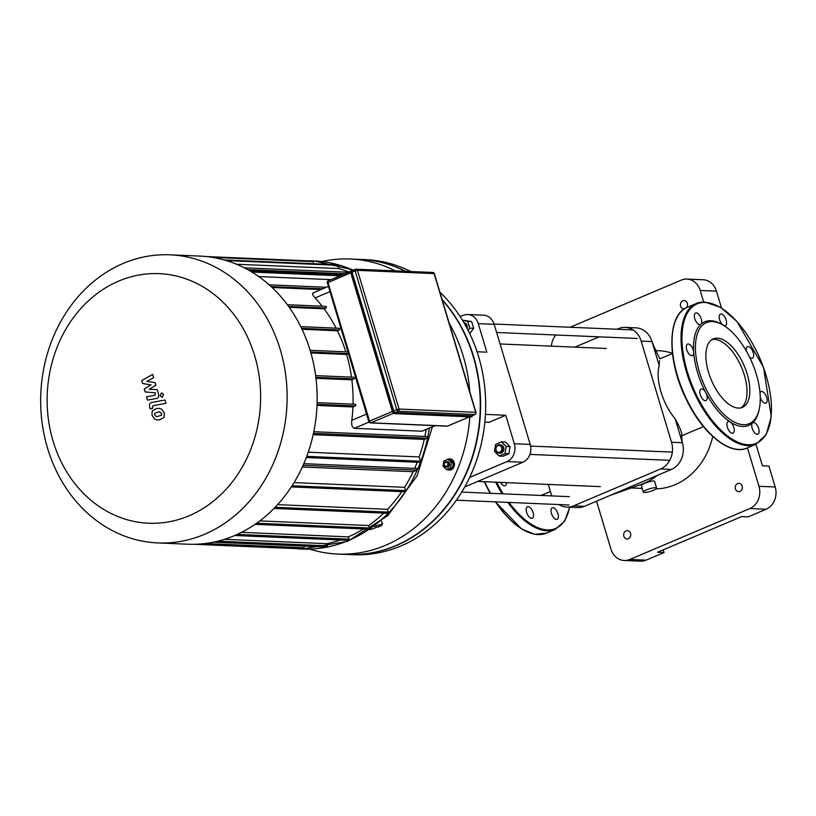 <?xml version="1.0" encoding="UTF-8"?>
<svg xmlns="http://www.w3.org/2000/svg" width="816" height="816" viewBox="0 0 816 816"><rect width="100%" height="100%" fill="white"/><g stroke="black" fill="none" stroke-linecap="round" stroke-linejoin="round"><path stroke-width="1.22" d="M749.608 357.184A6.253 3.009 67 0 0 752.423 358.163A6.253 3.009 67 0 0 752.75 351.227A6.253 3.009 67 0 0 747.538 346.647A6.253 3.009 67 0 0 746.477 351.257M760.257 397.361A6.253 3.009 67 0 0 765.908 403.124A6.253 3.009 67 0 0 766.234 396.188A6.253 3.009 67 0 0 761.022 391.609A6.253 3.009 67 0 0 760.002 392.843M723.302 325.237L722.058 324.503A56.284 27.091 67 0 0 710.869 320.739A56.284 27.091 67 0 0 700.893 324.289A6.253 3.009 67 0 0 700.587 317.159A6.253 3.009 67 0 0 695.589 313.048A6.253 3.009 67 0 0 695.252 319.984A6.253 3.009 67 0 0 700.465 324.564A6.253 3.009 67 0 0 700.893 324.289A56.284 27.091 67 0 0 693.671 352.237A6.253 3.009 67 0 0 691.336 346.168A6.253 3.009 67 0 0 687.551 344.097A6.253 3.009 67 0 0 687.225 351.033A6.253 3.009 67 0 0 692.437 355.613A6.253 3.009 67 0 0 693.671 352.237A56.284 27.091 67 0 0 705.809 392.7A6.253 3.009 67 0 0 701.046 389.059A6.253 3.009 67 0 0 700.72 395.995A6.253 3.009 67 0 0 705.932 400.574A6.253 3.009 67 0 0 705.809 392.7A56.284 27.091 67 0 0 730.208 421.984A6.253 3.009 67 0 0 728.147 421.597A6.253 3.009 67 0 0 727.821 428.533A6.253 3.009 67 0 0 733.033 433.112A6.253 3.009 67 0 0 733.972 427.992A6.253 3.009 67 0 0 730.208 421.984A56.284 27.091 67 0 0 752.566 422.933A6.253 3.009 67 0 0 752.882 430.073A6.253 3.009 67 0 0 757.88 434.173A6.253 3.009 67 0 0 758.207 427.237A6.253 3.009 67 0 0 752.995 422.657A6.253 3.009 67 0 0 752.566 422.933A56.284 27.091 67 0 0 758.798 411.111L759.125 409.703A54.896 26.428 67 0 0 723.302 325.237A54.896 26.428 67 0 0 712.378 321.575A54.896 26.428 67 0 0 707.717 392.251A54.896 26.428 67 0 0 759.125 409.703M723.772 325.523A6.253 3.009 67 0 0 725.312 325.625A6.253 3.009 67 0 0 725.638 318.689A6.253 3.009 67 0 0 720.426 314.109A6.253 3.009 67 0 0 719.437 319.005A6.253 3.009 67 0 0 722.966 325.043M740.928 407.867A37.21 17.911 67 0 0 742.509 369.74A37.21 17.911 67 0 0 714.561 339.374A37.21 17.911 67 0 0 711.97 339.599M717.366 338.181A37.21 17.911 67 0 0 713.327 338.885A37.21 17.911 67 0 0 711.368 380.134A37.21 17.911 67 0 0 742.387 407.398A37.21 17.911 67 0 0 745.865 370.036A37.21 17.911 67 0 0 717.366 338.181M551.83 508.072A6.253 3.009 -113 0 1 552.259 507.797A6.253 3.009 -113 0 1 555.747 509.5A6.253 3.009 -113 0 1 558.307 515.314A6.253 3.009 -113 0 1 557.134 519.313A6.253 3.009 -113 0 1 552.136 515.212A6.253 3.009 -113 0 1 551.83 508.072M529.462 507.124A6.253 3.009 -113 0 1 533.103 512.632A6.253 3.009 -113 0 1 532.297 518.252A6.253 3.009 -113 0 1 527.085 513.672A6.253 3.009 -113 0 1 527.411 506.746A6.253 3.009 -113 0 1 529.462 507.124M506.44 482.644A6.253 3.009 -113 0 1 506.287 484.214A6.253 3.009 -113 0 1 505.186 485.714A6.253 3.009 -113 0 1 500.596 482.389M355.225 269.453L352.481 270.616A1.734 0.836 67 0 0 352.288 270.647A1.734 0.836 67 0 0 352.073 272.207L393.679 410.907A1.734 0.836 67 0 0 395.077 412.58L471.719 415.844A1.734 0.836 67 0 0 471.903 415.803A1.734 0.836 67 0 0 472.056 415.691M142.565 383.489L151.011 384.846L144.228 389.018L145.095 391.904L155.479 392.843L155.04 395.25L146.564 396.841L147.553 400.136L156.233 398.504C158.263 398.188 159.028 396.688 158.528 393.995L157.202 389.63L149.195 389.303L155.876 385.203L155.101 382.622L146.809 381.327L153.663 377.798L152.643 374.401L141.698 380.613L142.565 383.489M161.568 415.15L161.639 413.498L159.304 411.672L154.765 413.171L154.683 414.793L155.683 416.242L157.029 416.639L161.568 415.15M161.65 409.193L158.977 408.337L156.499 408.571L152.225 410.938L151.96 415.293L154.683 419.128L157.355 419.985L159.854 419.75L164.108 417.384L164.363 412.998L161.65 409.193M165.016 400.013L151.909 402.441C149.879 402.747 149.104 404.246 149.603 406.939L150.164 408.816L152.725 408.347L152.347 407.072L153.092 405.705L166.005 403.308L165.016 400.013M160.16 395.831L162.476 397.106L163.598 394.373L161.282 393.108L160.16 395.831M161.792 397.229L162.476 397.106M161.966 392.975L161.282 393.108M360.509 259.437A147.665 126.174 92.4 0 1 360.692 259.447A147.665 126.174 92.4 0 1 405.736 271.31M442.068 299.401A147.665 126.174 92.4 0 1 470.23 463.825A147.665 126.174 92.4 0 1 348.146 554.503A147.665 126.174 92.4 0 1 347.963 554.492M360.692 259.447L365.741 259.661A147.665 126.174 92.4 0 1 410.785 271.524M439.906 292.179A147.665 126.174 92.4 0 1 477.115 458.776A147.665 126.174 92.4 0 1 353.195 554.717L348.146 554.503M435.346 425.677L421.913 431.195L354.246 428.318C352.124 427.533 351.319 424.871 351.818 420.311A140.709 120.238 -87.6 0 0 352.94 406.96L355.327 405.95A0.867 0.745 -87.6 0 0 354.838 404.318M322.136 306.204A140.709 120.238 -87.6 0 0 315.098 297.922C312.314 294.872 311.824 293.199 313.619 292.883M336.121 328.165A140.709 120.238 -87.6 0 0 324.125 308.815L325.951 308.04A0.867 0.745 -87.6 0 0 325.462 306.408M345.811 351.839A140.709 120.238 -87.6 0 0 337.426 330.766L339.293 329.97A0.867 0.745 -87.6 0 0 338.803 328.338M351.502 377.145A140.709 120.238 -87.6 0 0 346.606 354.46L348.412 353.695M353.032 404.175A140.709 120.238 -87.6 0 0 351.849 379.828L353.981 378.92A0.867 0.745 -87.6 0 0 353.491 377.288M289.262 307.336L324.125 308.815M302.022 329.256L337.426 330.766M317.006 405.43L352.94 406.96M426.146 429.573A140.709 120.238 92.4 0 1 424.871 436.438M310.896 352.94L346.606 354.46M315.976 378.308L351.849 379.828M189.077 515.773A124.899 106.723 92.4 0 1 48.991 376.808A124.899 106.723 92.4 0 1 223.564 302.767A124.899 106.723 92.4 0 1 189.077 515.773M204.52 534.317A144.187 123.206 -87.6 0 0 285.875 376.4A144.187 123.206 -87.6 0 0 170.014 254.816A144.187 123.206 -87.6 0 0 40.8 393.638A144.187 123.206 -87.6 0 0 157.763 542.926A144.187 123.206 -87.6 0 0 204.52 534.317M170.014 254.816L200.042 256.091A144.187 123.206 92.4 0 1 315.894 377.675A144.187 123.206 92.4 0 1 234.549 535.592A144.187 123.206 92.4 0 1 187.792 544.211L157.763 542.926M236.548 264.241L338.987 268.597A140.709 120.238 92.4 0 1 348.911 272.075M249.635 270.708L342.802 274.676M258.764 276.563L331.082 279.643M272.105 287.507L320.933 289.588M340.323 539.988A140.709 120.238 92.4 0 1 326.706 543.67L224.441 539.315M363.477 528.941A140.709 120.238 92.4 0 1 348.371 536.877L241.556 532.338M383.734 513.101A140.709 120.238 92.4 0 1 368.669 525.524L259.845 520.894M401.778 491.62A140.709 120.238 92.4 0 1 387.508 509.317L277.613 504.645M313.16 434.683L424.228 439.406A140.709 120.238 92.4 0 1 419.189 456.919L308.234 452.197M302.328 466.997L413.131 471.709A140.709 120.238 92.4 0 1 404.603 487.305L294.056 482.603M417.211 462.254A140.709 120.238 92.4 0 1 414.65 468.384M416.313 468.517A0.867 0.745 92.4 0 1 416.803 470.149L413.131 471.709M419.189 456.919L420.475 461.193A0.867 0.745 92.4 0 1 419.74 462.356L306.306 457.531M404.603 487.305L405.593 490.589A0.867 0.745 92.4 0 1 404.858 491.752L291.322 486.928M387.508 509.317L388.345 512.101A0.867 0.745 92.4 0 1 387.61 513.264L274.013 508.439M368.669 525.524L369.413 528.003A0.867 0.745 92.4 0 1 368.669 529.166L255.061 524.341M348.371 536.877L349.054 539.162A0.867 0.745 92.4 0 1 348.32 540.335L234.763 535.5M326.706 543.67L327.359 545.843A0.867 0.745 92.4 0 1 326.614 547.006L213.323 542.181M303.715 546.026L304.235 547.771A0.867 0.745 92.4 0 1 303.501 548.944L194.045 544.282M206.285 256.55L312.538 261.059A0.867 0.745 92.4 0 1 313.201 261.63L313.834 263.741M224.084 259.927L337.345 264.741A0.867 0.745 92.4 0 1 338.008 265.312L338.987 268.597M295.647 548.607A144.187 123.206 -87.6 0 0 301.889 549.056A144.187 123.206 -87.6 0 0 429.369 428.206M352.981 270.096A144.187 123.206 -87.6 0 0 314.14 260.947A144.187 123.206 -87.6 0 0 307.887 260.865M426.564 436.58A0.867 0.745 92.4 0 1 427.054 438.212L424.228 439.406M446.719 466.283A2.081 1.785 92.4 0 1 444.383 463.967A2.081 1.785 92.4 0 1 447.29 462.723A2.081 1.785 92.4 0 1 446.719 466.283M447.28 466.956A2.774 2.377 -87.6 0 0 446.607 461.56A2.774 2.377 -87.6 0 0 446.372 467.119A2.774 2.377 -87.6 0 0 447.28 466.956M446.974 461.611A2.774 2.377 92.4 0 1 447.994 466.987A2.774 2.377 92.4 0 1 446.74 467.099M446.383 469.506L443.006 466.16L443.833 461.02L448.045 459.235L451.421 462.59L450.595 467.721L446.383 469.506L448.29 469.588L452.503 467.803L450.595 467.721M451.421 462.59L453.339 462.672L449.953 459.316L448.045 459.235M453.339 462.672L452.503 467.803M446.423 459.928A5.559 4.753 92.4 0 1 449.361 458.898A5.559 4.753 92.4 0 1 453.829 463.59A5.559 4.753 92.4 0 1 450.697 469.669A5.559 4.753 92.4 0 1 448.892 470.006A5.559 4.753 92.4 0 1 447.158 469.537M449.647 458.918A5.559 4.753 92.4 0 1 449.942 458.918A5.559 4.753 92.4 0 1 454.41 463.61A5.559 4.753 92.4 0 1 451.268 469.7A5.559 4.753 92.4 0 1 449.463 470.026A5.559 4.753 92.4 0 1 449.177 470.006M381.592 521.138L382.378 523.76L381.653 525.565L378.175 527.034M469.822 416.823A147.665 126.174 92.4 0 1 385.662 545.241A147.665 126.174 92.4 0 1 337.773 554.064A147.665 126.174 92.4 0 1 309.703 549.117M321.932 261.548A147.665 126.174 92.4 0 1 350.319 259.009A147.665 126.174 92.4 0 1 395.362 270.871M449.259 323.35A147.665 126.174 92.4 0 1 469.781 391.762M442.252 299.982A147.665 126.174 92.4 0 1 395.668 545.659A147.665 126.174 92.4 0 1 347.779 554.482L337.773 554.064M350.319 259.009L360.325 259.437A147.665 126.174 92.4 0 1 405.368 271.289M460.163 316.618L463.151 315.353A13.892 11.873 92.4 0 1 467.66 314.517A13.892 11.873 92.4 0 1 478.278 323.646L486.836 352.165L477.064 351.747M478.278 323.646L494.17 324.329L530.196 444.424L514.315 443.751L505.757 415.242L485.438 414.375M514.315 443.751A13.892 11.873 92.4 0 1 507.011 461.56L469.679 477.401M505.757 415.242L489.019 422.341L484.847 422.158M507.011 461.56L522.903 462.233A13.892 11.873 -87.6 0 0 530.196 444.424M494.17 324.329A13.892 11.873 -87.6 0 0 483.541 315.2L467.66 314.517M522.903 462.233L464.783 486.887M551.412 346.147A17.371 14.841 92.4 0 1 555.88 334.999M703.678 301.991L700.22 290.476A17.371 14.841 92.4 0 0 686.939 279.072A17.371 14.841 92.4 0 0 681.309 280.102L570.139 327.257M596.567 501.187L610.939 549.086A17.371 14.841 92.4 0 0 624.22 560.49L640.448 561.184A17.371 14.841 -87.6 0 0 646.078 560.143L664.03 552.534L657.533 552.259L741.642 516.589L748.129 516.865L766.081 509.255A17.371 14.841 -87.6 0 0 775.2 486.989L768.937 466.099L762.44 465.824L755.963 444.241M646.078 560.143L629.85 559.45A17.371 14.841 92.4 0 1 624.22 560.49M629.85 559.45L749.843 508.562L766.081 509.255M775.2 486.989L758.972 486.295A17.371 14.841 92.4 0 1 749.843 508.562M758.972 486.295L747.436 447.862M737.613 483.582A4.172 3.56 92.4 0 1 738.97 483.337A4.172 3.56 92.4 0 1 742.346 487.652A4.172 3.56 92.4 0 1 738.613 491.66A4.172 3.56 92.4 0 1 735.257 488.152A4.172 3.56 92.4 0 1 737.613 483.582M684.42 308.856A4.172 3.56 92.4 0 1 683.777 308.897A4.172 3.56 92.4 0 1 680.432 305.388A4.172 3.56 92.4 0 1 682.778 300.818A4.172 3.56 92.4 0 1 684.134 300.574A4.172 3.56 92.4 0 1 687.296 303.236A4.172 3.56 92.4 0 1 686.409 307.724M626.025 530.91A4.172 3.56 92.4 0 1 627.382 530.655A4.172 3.56 92.4 0 1 630.758 534.98A4.172 3.56 92.4 0 1 627.025 538.988A4.172 3.56 92.4 0 1 623.679 535.48A4.172 3.56 92.4 0 1 626.025 530.91M721.477 307.918L716.448 291.169A17.371 14.841 -87.6 0 0 703.168 279.755L686.939 279.072M663.214 549.851L664.03 552.534M656.115 488.886A69.136 59.078 -87.6 0 0 712.725 436.478M672.415 353.267A69.136 59.078 -87.6 0 0 658.512 350.707L655.646 350.584M659.471 360.692L659.175 365.497L651.994 341.557A20.849 17.809 -87.6 0 0 651.566 340.282A20.849 17.809 -87.6 0 0 636.052 327.869L625.229 327.4A20.849 17.809 92.4 0 1 641.172 341.098L671.527 442.272A20.849 17.809 92.4 0 1 660.572 468.986L573.668 505.849A20.849 17.809 92.4 0 1 566.906 507.093A20.849 17.809 92.4 0 1 559.052 504.563M566.906 507.093L577.728 507.552A20.849 17.809 -87.6 0 0 584.48 506.308L671.395 469.445A20.849 17.809 -87.6 0 0 682.502 443.292A20.849 17.809 -87.6 0 0 682.339 442.731L675.158 418.792C680.728 429.124 682.798 434.816 681.391 435.856M657.125 475.504A69.136 59.078 92.4 0 1 638.724 485.285L610.776 495.159M551.881 495.914A20.849 17.809 92.4 0 1 550.963 493.405L548.27 484.418M659.175 365.497A39.709 19.115 67 0 0 675.158 418.792M574.862 347.147L599.168 336.835M617.059 329.256L618.477 328.654A20.849 17.809 92.4 0 1 625.229 327.4M703.453 426.615L681.574 435.805M655.574 487.723A6.946 1.357 -16.7 0 1 656.625 488.111A6.946 1.357 -16.7 0 1 650.362 491.405A6.946 1.357 -16.7 0 1 643.314 492.099A6.946 1.357 -16.7 0 1 647.904 489.355A6.946 1.357 -16.7 0 1 655.574 487.723M643.314 492.099L641.284 485.326C643.436 483.429 647.516 481.94 653.524 480.869L654.595 481.328L656.625 488.111M496.087 450.095A3.478 2.968 92.4 0 1 499.443 445.485A3.478 2.968 92.4 0 1 501.146 451.136A3.478 2.968 92.4 0 1 496.087 450.095M495.893 450.35A4.172 3.56 -87.6 0 0 499.076 453.084A4.172 3.56 -87.6 0 0 502.809 449.075A4.172 3.56 -87.6 0 0 499.433 444.751A4.172 3.56 -87.6 0 0 495.893 450.35M499.433 444.751L500.514 444.802A4.172 3.56 92.4 0 1 503.9 449.116A4.172 3.56 92.4 0 1 500.157 453.135L499.076 453.084M501.483 441.854L505.379 442.017L510.061 446.658L508.909 453.767L503.084 456.246L499.188 456.073L494.506 451.432L495.659 444.322L501.483 441.854L506.165 446.495L505.012 453.604L499.188 456.073M510.061 446.658L506.165 446.495M508.909 453.767L505.012 453.604M466.201 326.737A4.172 3.56 -87.6 0 0 464.131 323.054M463.947 322.738A4.172 3.56 92.4 0 1 467.048 328.328M462.397 320.147L471.638 321.535L473.678 328.318L469.761 333.703M473.678 328.318L469.781 328.154L468.139 330.419M462.478 320.29L467.741 321.371L469.781 328.154M471.638 321.535L467.741 321.371M705.391 302.461A75.745 36.455 67 0 0 703.361 407.735A75.745 36.455 67 0 0 771.446 410.632A75.745 36.455 67 0 0 705.391 302.461M704.626 302.053A76.439 36.791 67 0 0 696.323 303.481A76.439 36.791 67 0 0 692.305 388.212A76.439 36.791 67 0 0 756.014 444.22L766.357 434.296L771.273 416.507L763.511 367.333L736.94 321.422L720.579 307.367L704.851 302.012L696.323 303.481L687.358 307.285A76.439 36.791 67 0 0 683.329 392.017A76.439 36.791 67 0 0 747.048 448.025L756.014 444.22M673.577 327.094A75.745 36.455 67 0 0 723.231 444.169M484.296 481.695A75.745 36.455 67 0 0 490.243 493.292M495.526 501.86A75.745 36.455 67 0 0 522.495 529.309M484.602 481.715A76.439 36.791 67 0 0 490.559 493.303M495.832 501.881A76.439 36.791 67 0 0 546.302 533.164L555.278 529.36L564.499 521.312L569.762 507.215M495.628 482.185A76.439 36.791 67 0 0 502.064 493.792M507.807 502.391A76.439 36.791 67 0 0 555.278 529.36M496.709 482.225A75.745 36.455 67 0 0 503.217 493.843M509.031 502.442A75.745 36.455 67 0 0 569.568 507.205M392.363 411.315L350.87 272.544A2.428 1.173 -113 0 1 351.176 270.361A2.428 1.173 -113 0 1 351.441 270.32M350.707 271.177A2.081 1 67 0 0 350.747 272.605M393.781 413.314A2.081 1 67 0 1 392.384 411.376L350.87 272.544L351.431 272.309L393.037 411.019A2.428 1.173 67 0 0 394.985 413.355L395.168 412.906A2.081 1 -113 0 1 393.506 410.907L392.476 411.254A2.428 1.173 -113 0 0 394.424 413.59L471.628 416.609A2.428 1.173 67 0 0 471.893 416.568A2.428 1.173 67 0 0 472.362 415.752M394.128 413.518L470.852 416.843M471.556 416.65A2.428 1.173 -113 0 1 471.332 416.803A2.428 1.173 -113 0 1 471.067 416.854L471.811 416.17L395.168 412.906M353.481 270.137L352.226 270.086M393.506 410.907L351.431 272.309A2.428 1.173 67 0 1 351.737 270.127A2.428 1.173 67 0 1 352.002 270.076L351.176 270.361L350.717 272.656L392.333 411.356L394.312 413.61L470.954 416.874L472.515 415.548M472.413 415.589A2.081 1 -113 0 1 471.811 416.17M351.89 272.197A2.081 1 -113 0 1 352.379 270.29L353.532 270.116M352.379 270.29L353.073 270.31M350.554 271.432L328.369 280.837A1.734 0.836 -113 0 0 328.185 280.867L350.564 271.381M392.363 411.468L369.566 421.138L327.961 282.428A1.734 0.836 -113 0 1 328.185 280.867A1.734 1.734 0 0 0 327.196 282.968L350.747 272.768M352.073 272.207L355.154 270.902L396.77 409.601L393.679 410.907M355.562 269.3A1.734 0.836 67 0 0 355.378 269.341A1.734 0.836 67 0 0 355.154 270.902L357.459 270.341A1.734 1.489 -87.6 0 0 355.562 269.3M469.445 416.803L447.607 426.064L370.964 422.81L393.496 413.253M447.953 425.921A1.734 0.836 -113 0 1 447.79 426.034A1.734 0.836 -113 0 1 447.607 426.064A1.734 1.489 92.4 0 1 447.046 426.166A1.734 1.734 0 0 0 447.79 426.034L469.547 416.813M370.964 422.81A1.734 0.836 -113 0 1 369.566 421.138L369.067 421.77A1.734 1.489 -87.6 0 0 370.964 422.81M327.461 283.06L368.812 421.678A1.734 1.734 0 0 0 370.403 422.912L447.046 426.166M396.77 409.601A1.734 0.836 67 0 0 398.157 411.274A1.734 1.489 -87.6 0 0 399.065 409.051L396.77 409.601M475.779 412.641L475.718 412.304A1.734 1.489 92.4 0 1 474.8 414.528A1.734 0.836 67 0 0 474.994 414.497A1.734 0.836 67 0 0 475.238 414.242M432.205 272.564A1.734 1.489 92.4 0 1 434.102 273.605L434.194 273.921M434.102 273.605L475.718 412.304L399.065 409.051L357.459 270.341L434.102 273.605M395.077 412.58L398.157 411.274L474.8 414.528L471.719 415.844M366.527 414.069L351.818 420.311M354.246 428.318L368.985 422.076M434.938 425.656L421.882 431.195M315.098 297.922L329.807 291.689M325.951 308.04L288.64 306.449M339.293 329.97L301.604 328.369M348.391 353.624L310.631 352.012M317.047 404.318L355.327 405.95M315.853 377.308L353.981 378.92M303.093 465.314L416.803 470.149M306.745 456.358L420.475 461.193M292.077 485.765L405.593 490.589M275.135 507.287L388.345 512.101M256.683 523.209L369.413 528.003M349.054 539.162L237.232 534.409M327.359 545.843L217.801 541.181M304.235 547.771L204.847 543.548M344.923 273.768L247.738 269.637M322.82 288.782L271.116 286.589M212.364 257.346L313.201 261.63M226.267 260.559L338.008 265.312M251.899 272.054L340.129 275.808M313.446 433.378L427.054 438.212M382.378 523.76L374.728 526.483M370.107 529.676L381.653 525.565M700.22 290.476L716.448 291.169M651.566 340.282L653.667 345.841L651.994 341.557L641.172 341.098M682.502 443.292L682.135 441.833L682.339 442.731L671.527 442.272M671.395 469.445L660.572 468.986M584.48 506.308L573.668 505.849M687.358 307.285C666.876 314.731 666.876 361.029 686.501 399.85C702.668 433.704 730.085 455.96 747.048 448.025M484.194 481.695L490.141 493.292M495.414 501.86L521.638 529.033L534.725 534.307L546.302 533.164M352.288 270.647L355.378 269.341A1.734 1.734 0 0 1 356.133 269.198L432.776 272.462A1.734 1.734 0 0 1 434.357 273.697L475.973 412.396A1.734 1.734 0 0 1 474.994 414.497L471.903 415.803M312.946 292.975L328.246 286.487M287.375 304.725L325.747 306.357M300.767 326.655L339.089 328.287M347.881 351.92L310.121 350.319M353.777 377.237L315.629 375.615M355.123 404.267L317.098 402.645M244.3 267.821L348.514 272.248M269.178 284.835L326.41 287.263M416.599 468.466L303.807 463.672M426.85 436.529L313.793 431.715M341.292 275.308L250.93 271.473M447.331 461.591L446.607 461.56M447.097 467.15L446.372 467.119M449.942 458.918L449.361 458.898M449.463 470.026L448.892 470.006M301.889 549.056L347.575 541.375L387.702 515.712L417.119 475.81L432.368 426.941M353.716 270.045L314.14 260.947M682.135 441.833L681.646 435.02M653.667 345.841L659.818 358.856L672.445 353.501M541.151 495.455L550.402 491.538M642.212 488.417L630.431 487.917M477.676 481.42L600.341 486.632M500.055 343.964L606.217 348.483M529.931 454.4L669.742 460.336M530.594 446.077L672.333 452.105M456.399 500.198L568.987 504.992M461.744 492.079L569.344 496.658M496.618 332.479L637.225 338.456M494.078 324.023L633.083 329.929"/></g></svg>
